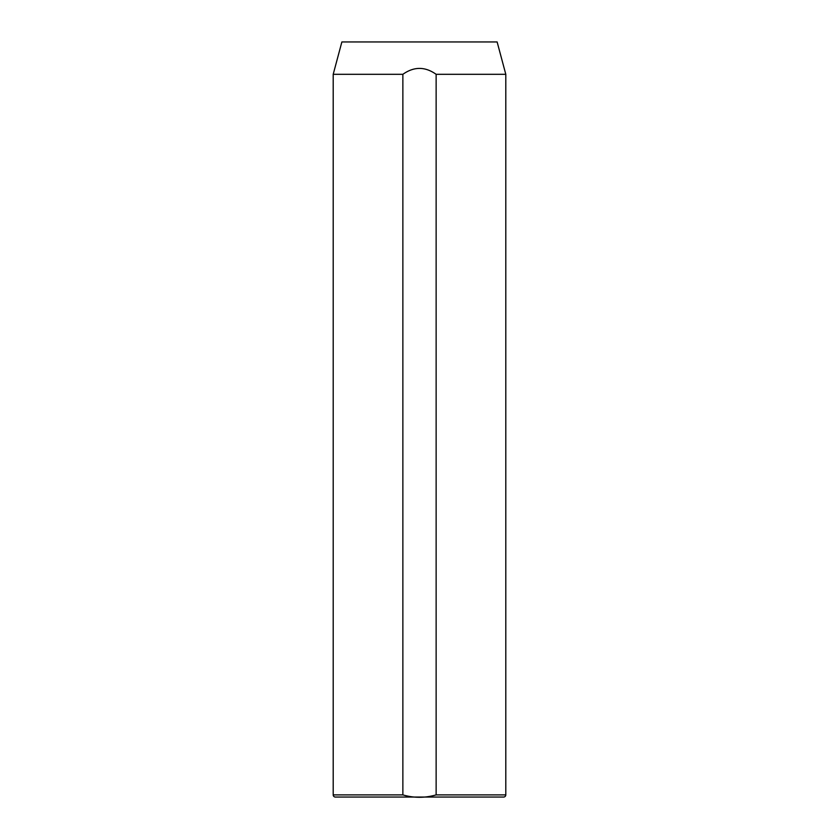 <?xml version="1.0" encoding="UTF-8"?>
<svg xmlns="http://www.w3.org/2000/svg" width="839" height="839" viewBox="0 0 839 839"><rect width="100%" height="100%" fill="white"/><g stroke="black" fill="none" stroke-linecap="round" stroke-linejoin="round"><path stroke-width="1.26" d="M333.198 794.89L402.867 794.89C413.837 798.088 424.922 798.088 436.133 794.89L505.802 794.89L505.802 74.314L497.128 41.95L341.872 41.95L333.198 74.314L333.198 794.89A2.16 2.16 0 0 0 335.359 797.05L382.825 797.05M505.802 794.89A2.16 2.16 0 0 1 503.641 797.05L335.359 797.05M402.867 794.89L402.867 74.314L333.198 74.314M402.867 74.314C413.963 66.449 425.058 66.449 436.133 74.314L436.133 794.89M505.802 74.314L436.133 74.314M456.175 797.05L503.641 797.05"/></g></svg>
